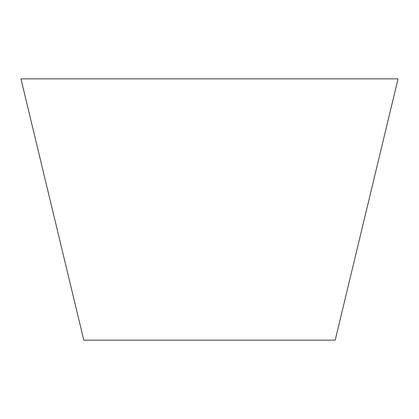 <?xml version="1.0" encoding="UTF-8"?>
<svg xmlns="http://www.w3.org/2000/svg" width="419" height="419" viewBox="0 0 419 419"><rect width="100%" height="100%" fill="white"/><g stroke="black" fill="none" stroke-linecap="round" stroke-linejoin="round"><path stroke-width="0.63" d="M335.2 340.149L83.8 340.149L20.95 78.851L398.05 78.851L335.2 340.149"/></g></svg>
